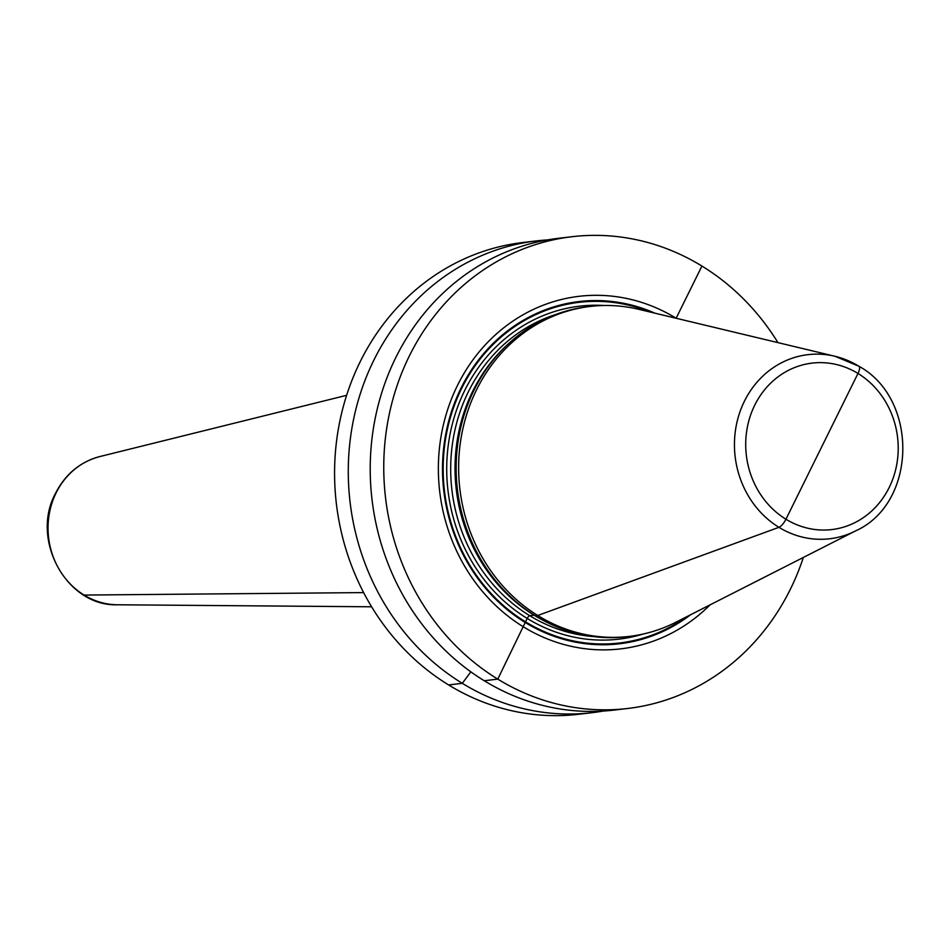 <?xml version="1.0" encoding="UTF-8"?>
<svg xmlns="http://www.w3.org/2000/svg" width="951" height="951" viewBox="0 0 951 951"><rect width="100%" height="100%" fill="white"/><g stroke="black" fill="none" stroke-linecap="round" stroke-linejoin="round"><path stroke-width="1.43" d="M803.345 557.452A237.524 215.794 83.3 0 1 627.731 708.483A237.524 215.794 83.3 0 1 497.777 679.133L525.225 622.489A2.996 1.01 -58.5 0 1 525.523 621.823L527.187 618.435A2.996 1.01 -58.5 0 1 529.719 615.689L534.07 615.178A2.996 1.01 -58.5 0 1 534.343 615.226A2.996 1.01 -58.5 0 0 534.07 615.178L529.719 615.689A2.996 1.01 -58.5 0 0 527.187 618.435L525.523 621.823A2.996 1.01 -58.5 0 0 525.225 622.489L497.777 679.133A237.524 215.794 -96.7 0 1 387.295 424.61A237.524 215.794 -96.7 0 1 571.979 236.716A237.524 215.794 -96.7 0 1 701.933 266.054L676.137 318.24A177.504 161.266 83.3 0 0 457.514 385.369A177.504 161.266 83.3 0 0 523.573 626.947A177.504 161.266 83.3 0 0 710.064 604.86M627.731 708.483L614.203 710.076A237.524 215.794 -96.7 0 1 484.237 680.738A237.524 215.794 -96.7 0 1 373.755 426.203A237.524 215.794 -96.7 0 1 558.439 238.309L571.979 236.716M603.196 711.063A237.524 215.794 -96.7 0 1 592.259 712.668A237.524 215.794 -96.7 0 1 462.305 683.329A237.524 215.794 -96.7 0 1 351.811 428.794A237.524 215.794 -96.7 0 1 536.495 240.9A237.524 215.794 -96.7 0 1 547.503 239.914M592.259 712.668L578.565 714.284A237.524 215.794 -96.7 0 1 448.61 684.946A237.524 215.794 -96.7 0 1 338.116 430.411A237.524 215.794 -96.7 0 1 522.8 242.517L536.495 240.9M777.954 342.633A237.524 215.794 83.3 0 0 701.933 266.054M590.286 306.436A166.14 150.936 83.3 0 1 638.81 309.325L834.978 356.28A92.687 84.211 83.3 0 1 858.61 366.111A8.975 3.043 121.5 0 1 857.98 373.458L785.942 519.222A8.975 3.043 121.5 0 1 778.94 527.318L535.9 616.177A166.14 150.936 -96.7 0 1 535.829 616.141A166.14 150.936 -96.7 0 1 504.125 347.935A166.14 150.936 -96.7 0 1 587.801 306.721L590.286 306.436A166.14 150.936 83.3 0 0 461.104 437.852A166.14 150.936 83.3 0 0 538.385 615.891A166.14 150.936 83.3 0 0 629.289 636.409A166.14 150.936 83.3 0 0 675.804 622.275L855.615 530.884C917.014 503.388 918.904 399.111 858.943 366.254L834.978 356.28A92.687 84.211 83.3 0 0 739.343 413.673A92.687 84.211 83.3 0 0 778.94 527.318L535.9 616.177A166.14 150.936 83.3 0 0 626.804 636.706L629.289 636.409M497.777 679.133L484.237 680.738L497.777 679.133M470.864 671.846L462.305 683.329L448.61 684.946L462.305 683.329L470.864 671.846M363.639 592.592L84.104 595.064L363.639 592.592M821.961 446.34L785.942 519.222A8.975 3.043 121.5 0 1 778.94 527.318A92.687 84.211 83.3 0 0 855.615 530.884M654.942 313.188A172.309 156.535 -96.7 0 0 456.611 397.827A172.309 156.535 -96.7 0 0 525.225 622.489A172.309 156.535 83.3 0 0 690.581 614.762M686.372 616.914A171.525 155.833 83.3 0 1 525.523 621.823A171.525 155.833 -96.7 0 1 456.278 400.442A171.525 155.833 -96.7 0 1 650.341 312.083M604.349 305.497A167.638 152.291 -96.7 0 0 451.951 425.572A167.638 152.291 -96.7 0 0 527.187 618.435A167.638 152.291 83.3 0 0 643.185 634.032M555.372 314.638A164.642 149.58 -96.7 0 0 451.333 453.579A164.642 149.58 -96.7 0 0 529.719 615.689A164.642 149.58 83.3 0 0 593.424 636.564M541.143 619.256A164.642 149.58 83.3 0 1 534.07 615.178A164.642 149.58 -96.7 0 1 508.571 343.668M534.343 615.226A164.749 149.676 -96.7 0 1 534.272 615.178A164.749 149.676 -96.7 0 1 502.829 349.231L504.125 347.935M857.98 373.458A83.819 76.151 83.3 0 0 754.749 405.15A83.819 76.151 83.3 0 0 785.942 519.222A83.819 76.151 83.3 0 0 889.173 487.53A83.819 76.151 83.3 0 0 857.98 373.458M371.615 606.786L117.425 604.777A75.129 68.246 83.3 0 1 56.145 492.82A75.129 68.246 -96.7 0 1 99.914 456.539L346.628 395.319M534.272 615.178L535.829 616.141M117.425 604.777C66.701 606.679 30.04 539.681 55.598 493.165C65.417 474.074 80.181 461.865 99.914 456.539"/></g></svg>
